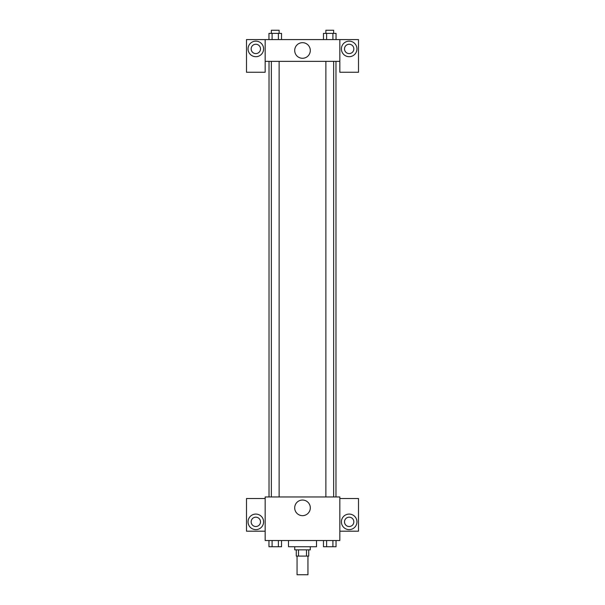 <?xml version="1.0" encoding="UTF-8"?>
<svg xmlns="http://www.w3.org/2000/svg" width="605" height="605" viewBox="0 0 605 605"><rect width="100%" height="100%" fill="white"/><g stroke="black" fill="none" stroke-linecap="round" stroke-linejoin="round"><path stroke-width="0.91" d="M297.055 556.078L297.055 574.75L307.945 574.75L307.945 556.078M306.493 549.862L306.493 556.078L296.276 556.078L296.276 549.862M306.493 556.078L308.724 556.078L308.724 549.862M310.282 546.746L310.282 549.862L294.718 549.862L294.718 546.746M298.507 549.862L298.507 556.078M288.502 540.522L288.502 546.746L316.498 546.746L316.498 540.522M339.836 540.522L265.164 540.522L265.164 496.962L339.836 496.962L339.836 540.522M255.832 529.632A7.782 7.782 0 0 1 249.094 517.963A7.782 7.782 0 0 1 262.562 517.963A7.782 7.782 0 0 1 255.832 529.632M265.164 531.19L246.492 531.19L246.492 498.52L265.164 498.52M251.158 521.858A4.666 4.666 0 0 1 255.832 517.192A4.666 4.666 0 0 1 260.498 521.858A4.666 4.666 0 0 1 255.832 526.524A4.666 4.666 0 0 1 251.158 521.858M302.5 515.657A7.804 7.804 0 0 1 295.739 503.95A7.804 7.804 0 0 1 309.261 503.95A7.804 7.804 0 0 1 302.5 515.657M349.168 529.632A7.782 7.782 0 0 1 342.438 517.963A7.782 7.782 0 0 1 355.906 517.963A7.782 7.782 0 0 1 349.168 529.632M339.836 531.19L358.508 531.19L358.508 498.52L339.836 498.52M344.502 521.858A4.666 4.666 0 0 1 349.168 517.192A4.666 4.666 0 0 1 353.842 521.858A4.666 4.666 0 0 1 349.168 526.524A4.666 4.666 0 0 1 344.502 521.858M335.979 61.362L335.979 496.962M325.868 496.962L325.868 61.362M279.132 61.362L279.132 496.962M339.836 61.362L339.836 72.252L358.508 72.252L358.508 39.582L339.836 39.582L339.836 61.362L265.164 61.362L265.164 72.252L246.492 72.252L246.492 39.582L265.164 39.582L265.164 61.362M260.498 48.922A4.666 4.666 0 0 1 255.832 53.588A4.666 4.666 0 0 1 251.158 48.922A4.666 4.666 0 0 1 255.832 44.248A4.666 4.666 0 0 1 260.498 48.922M255.832 56.696A7.782 7.782 0 0 1 249.094 45.027A7.782 7.782 0 0 1 262.562 45.027A7.782 7.782 0 0 1 255.832 56.696M353.842 48.922A4.666 4.666 0 0 1 346.839 52.96A4.666 4.666 0 0 1 346.839 44.876A4.666 4.666 0 0 1 353.842 48.922M349.168 56.696A7.782 7.782 0 0 1 342.438 45.027A7.782 7.782 0 0 1 355.906 45.027A7.782 7.782 0 0 1 349.168 56.696M339.836 39.582L265.164 39.582M294.695 50.472A7.804 7.804 0 0 1 306.402 43.719A7.804 7.804 0 0 1 306.402 57.233A7.804 7.804 0 0 1 294.695 50.472M336.04 39.582L336.04 33.358L323.471 33.358L323.471 39.582M332.901 33.358L332.901 39.582M326.609 33.358L326.609 39.582M325.868 33.358L325.868 30.25L333.642 30.25L333.642 33.358M281.529 39.582L281.529 33.358L268.96 33.358L268.96 39.582M278.391 33.358L278.391 39.582M272.099 33.358L272.099 39.582M271.358 33.358L271.358 30.25L279.132 30.25L279.132 33.358M336.04 540.522L336.04 546.746L323.471 546.746L323.471 540.522M332.901 540.522L332.901 546.746M326.609 540.522L326.609 546.746M333.642 546.746L325.868 546.746M281.529 540.522L281.529 546.746L268.96 546.746L268.96 540.522M278.391 540.522L278.391 546.746M272.099 540.522L272.099 546.746M279.132 546.746L271.358 546.746M269.021 61.362L269.021 496.962M333.642 496.962L333.642 61.362M271.358 61.362L271.358 496.962"/></g></svg>
